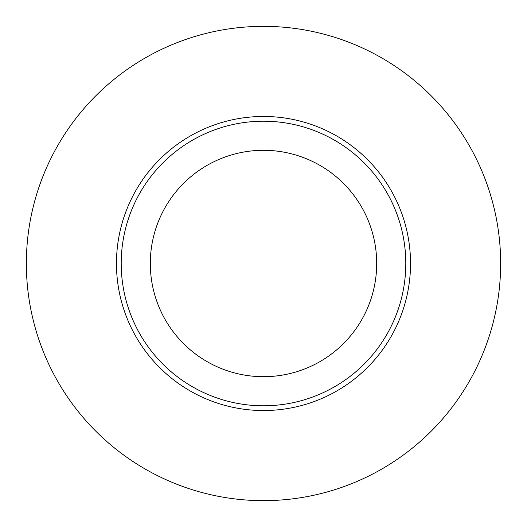 <?xml version="1.0" encoding="UTF-8"?>
<svg xmlns="http://www.w3.org/2000/svg" width="527" height="527" viewBox="0 0 527 527"><rect width="100%" height="100%" fill="white"/><g stroke="black" fill="none" stroke-linecap="round" stroke-linejoin="round"><path stroke-width="0.79" d="M263.5 405.79A142.29 142.29 0 0 0 405.79 263.5A142.29 142.29 0 0 0 263.5 121.21A142.29 142.29 0 0 0 121.21 263.5A142.29 142.29 0 0 0 263.5 405.79M263.5 26.35A237.15 237.15 0 0 0 58.122 382.075A237.15 237.15 0 0 0 468.878 382.075A237.15 237.15 0 0 0 263.5 26.35M263.5 376.693A113.193 113.193 0 0 1 165.471 206.9A113.193 113.193 0 0 1 361.529 206.9A113.193 113.193 0 0 1 263.5 376.693M410.533 263.5A147.033 147.033 0 0 0 189.983 136.164A147.033 147.033 0 0 0 189.983 390.836A147.033 147.033 0 0 0 410.533 263.5"/></g></svg>
